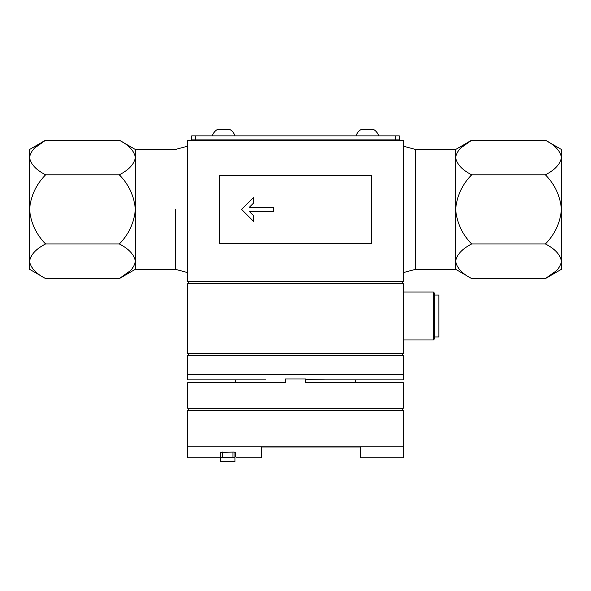 <?xml version="1.0" encoding="UTF-8"?>
<svg xmlns="http://www.w3.org/2000/svg" width="591" height="591" viewBox="0 0 591 591"><rect width="100%" height="100%" fill="white"/><g stroke="black" fill="none" stroke-linecap="round" stroke-linejoin="round"><path stroke-width="0.89" d="M232.957 461.674L222.526 461.674L234.952 461.468L234.952 452.181M220.524 452.152L220.524 461.468L222.526 461.674M235.24 456.917L235.24 452.366L234.043 452.071L220.125 452.366L220.125 456.917M187.679 446.811L187.679 410.25L403.321 410.25L403.321 446.811L187.679 446.811L187.679 457.774L219.431 457.774M403.321 446.811L403.321 457.774L360.732 457.774L360.732 446.988L261.495 446.988L261.495 457.774L236.201 457.774M403.321 353.551L187.679 353.551L187.679 283.665L403.321 283.665L403.321 353.551M403.321 292.05L433.343 292.05L433.343 339.973L403.321 339.973M433.343 292.05L434.548 293.247L434.548 338.776L433.343 339.973M434.548 295.049L438.854 295.049L438.854 336.973L434.548 336.973M188.485 283.665L188.485 281.671M402.515 283.665L402.515 281.671M403.321 281.671L187.679 281.671L187.679 140.311L403.321 140.311L403.321 281.671M403.321 146.176L415.695 149.493L455.631 149.493L455.631 269.289L415.695 269.289L415.695 149.493L415.695 269.289L403.321 272.606M175.305 209.391L175.305 269.289L175.305 209.391M371.37 175.453L219.63 175.453L219.63 243.337L371.37 243.337L371.37 175.453M188.485 355.546L188.485 353.551M402.515 355.546L402.515 353.551M355.398 382.702L355.398 379.902L403.321 379.902L403.321 355.546L187.679 355.546L187.679 379.902L265.618 379.902M402.161 410.25L402.161 408.255M188.839 410.25L188.839 408.255M305.481 382.702L403.321 382.702L403.321 408.255L187.679 408.255L187.679 382.702L285.519 382.702L285.519 379.001L305.481 379.001L305.481 382.702L305.481 379.585L325.382 379.902L305.481 379.585M403.321 379.902L325.382 379.902M403.321 374.628L187.679 374.628M235.602 382.702L235.602 379.902L187.679 379.902M220.524 457.685L222.526 457.212L232.957 457.212L234.952 457.685M273.537 211.386L273.537 207.397L249.232 207.397L253.569 203.06L253.569 197.416L241.593 209.391L253.569 221.374L253.569 215.722L249.232 211.386L273.537 211.386M561.45 157.516L561.45 149.493L545.397 140.23C554.89 145.068 560.246 150.831 561.45 157.516C560.29 164.158 554.942 169.92 545.397 174.81C554.883 184.488 560.231 196.013 561.45 209.391L561.45 157.516M455.631 269.289L471.677 278.56L545.397 278.56L561.45 269.289L561.45 209.391C560.246 222.733 554.897 234.258 545.397 243.972C554.89 248.811 560.246 254.581 561.45 261.266C560.29 267.908 554.942 273.67 545.397 278.56L556.375 270.752M471.677 278.56C462.184 273.722 456.836 267.952 455.631 261.266C456.791 254.625 462.14 248.863 471.677 243.972C462.199 234.295 456.85 222.77 455.631 209.391C456.828 196.057 462.177 184.525 471.677 174.81C462.184 169.972 456.836 164.209 455.631 157.516C456.791 150.882 462.14 145.113 471.677 140.23L460.707 148.038M455.631 149.493L471.677 140.23L545.397 140.23M471.677 174.81L545.397 174.81M471.677 243.972L545.397 243.972M29.55 261.266L29.55 269.289L45.603 278.56C36.11 273.722 30.754 267.952 29.55 261.266C30.71 254.625 36.058 248.863 45.603 243.972C36.117 234.295 30.769 222.77 29.55 209.391L29.55 261.266M187.679 272.606L175.305 269.289L135.369 269.289L135.369 149.493L119.323 140.23L45.603 140.23L29.55 149.493L29.55 209.391C30.754 196.057 36.103 184.525 45.603 174.81C36.11 169.972 30.754 164.209 29.55 157.516C30.71 150.882 36.058 145.113 45.603 140.23L34.625 148.038M119.323 140.23C128.816 145.068 134.164 150.831 135.369 157.516C134.209 164.158 128.86 169.92 119.323 174.81C128.801 184.488 134.15 196.013 135.369 209.391C134.172 222.733 128.823 234.258 119.323 243.972C128.816 248.811 134.164 254.581 135.369 261.266C134.209 267.908 128.86 273.67 119.323 278.56L130.293 270.752M135.369 269.289L119.323 278.56L45.603 278.56M119.323 243.972L45.603 243.972M119.323 174.81L45.603 174.81M395.335 135.915L191.676 135.915L191.676 139.912L399.324 139.912L399.324 135.915L395.335 135.915L395.335 139.912M212.243 135.915A12.005 12.005 0 0 1 217.628 129.326L229.611 129.326A12.005 12.005 0 0 1 235.004 135.915M355.996 135.915A12.005 12.005 0 0 1 361.389 129.326L373.372 129.326A12.005 12.005 0 0 1 378.757 135.915M232.957 457.212L232.957 452.071M222.526 457.212L222.526 452.071M195.665 135.915L195.665 139.912M135.369 149.493L175.305 149.493L187.679 146.176M229.611 140.311L229.611 139.912M217.628 140.311L217.628 139.912M373.372 140.311L373.372 139.912M361.389 140.311L361.389 139.912"/></g></svg>
